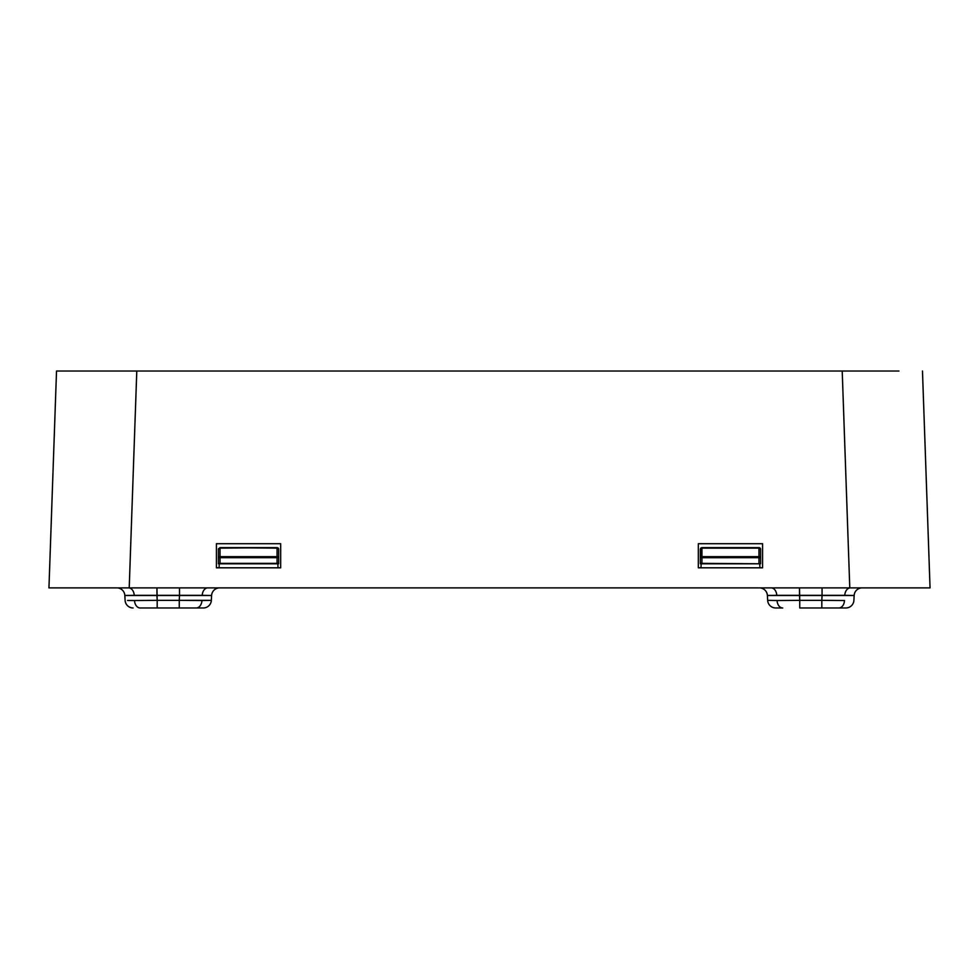 <?xml version="1.0" encoding="UTF-8"?>
<svg xmlns="http://www.w3.org/2000/svg" width="979" height="979" viewBox="0 0 979 979"><rect width="100%" height="100%" fill="white"/><g stroke="black" fill="none" stroke-linecap="round" stroke-linejoin="round"><path stroke-width="1.47" d="M909.968 587.889L930.05 587.889L923.943 587.889L930.05 587.889L922.475 371.029L930.05 587.889M69.032 587.889L849.784 587.889L842.209 371.029L136.791 371.029L129.216 587.889L923.943 587.889L849.784 587.889L842.209 371.029L898.967 371.029M56.525 371.029L62.632 371.029L56.525 371.029L48.95 587.889L55.057 587.889L48.95 587.889L56.525 371.029L842.209 371.029M280.667 543.712L280.667 567.808L216.42 567.808L216.42 543.712L280.667 543.712L280.667 567.808L216.42 567.808L216.42 543.712L280.667 543.712M762.58 543.712L762.58 567.808L698.333 567.808L698.333 543.712L762.58 543.712L762.58 567.808L698.333 567.808L698.333 543.712L762.58 543.712M48.95 587.889L129.216 587.889L136.791 371.029L80.033 371.029M760.573 549.219A1.603 1.077 180 0 0 758.97 548.142L760.573 549.219L760.573 557.724L758.97 556.647L758.97 557.675L760.573 557.724L760.573 549.219A1.603 1.603 0 0 0 758.97 547.616L758.97 556.647A1.603 1.077 0 0 1 760.573 557.724L760.573 563.414L760.573 557.724L758.97 557.675L758.97 563.353L758.97 557.675L701.943 557.675L701.943 563.353L760.573 563.782L700.34 563.782L760.573 563.782L700.34 563.414L700.34 549.219L701.943 547.616L758.97 548.142L701.943 548.142L701.943 556.647L758.97 556.647L758.97 547.616L701.943 547.616L758.97 547.616L760.573 549.219L760.108 548.081M278.66 549.219A1.603 1.077 180 0 0 277.057 548.142L277.057 556.647A1.603 1.077 0 0 1 278.66 557.724L278.66 549.219L278.66 563.782L218.427 563.782L218.427 557.724L220.03 557.675L220.03 556.647L218.427 557.724L218.427 563.414L278.66 563.414L218.427 563.782L220.03 563.353L220.03 557.675L277.057 557.675L277.057 563.353L220.03 563.353L220.03 557.675L218.427 557.724L218.427 549.219L218.427 557.724A1.603 1.077 -0 0 1 220.03 556.647L220.03 548.142A1.603 1.077 180 0 0 218.427 549.219L220.03 547.616L218.427 549.219L220.03 547.616L277.057 547.616L278.66 549.219A1.603 1.603 0 0 0 277.057 547.616L220.03 547.616L277.057 548.142L277.057 556.647L220.03 556.647L220.03 548.142L277.057 547.616L278.66 549.219L278.195 548.081M211.342 600.36L201.943 600.531A8.028 5.678 90 0 1 196.277 607.971L203.326 607.971A8.028 8.028 0 0 0 211.342 600.36L211.599 595.501L202.212 595.33A8.028 5.678 90 0 1 207.878 587.889A8.028 5.678 -90 0 0 202.212 595.33L134.233 595.33A8.028 5.678 90 0 0 128.567 587.889A8.028 5.678 -90 0 1 134.233 595.33L124.847 595.501L125.104 600.36L124.847 595.501L128.163 595.379L124.847 595.501A8.028 8.028 0 0 0 116.831 587.889A8.028 8.028 0 0 1 124.847 595.501L156.934 595.501L157.191 600.36L134.502 600.531A8.028 5.678 90 0 0 140.168 607.971L157.191 607.971L157.191 600.36L179.255 600.36L179.512 595.501L179.255 600.36L211.342 600.36A8.028 8.028 0 0 1 203.326 607.971L140.168 607.971A8.028 5.678 -90 0 1 134.502 600.531L157.191 600.36L156.934 587.889L156.934 595.501L179.512 595.501L179.512 587.889L179.512 595.501L211.599 595.501L211.342 600.36M821.809 607.971L838.832 607.971A8.028 5.678 -90 0 0 844.498 600.531L821.809 600.36L821.809 607.971L845.88 607.971A8.028 8.028 0 0 0 853.896 600.36L854.153 595.501L844.767 595.33A8.028 5.678 90 0 1 850.433 587.889A8.028 5.678 -90 0 0 844.767 595.33L776.788 595.33A8.028 5.678 90 0 0 771.122 587.889A8.028 5.678 -90 0 1 776.788 595.33L767.401 595.501L767.658 600.36A8.028 8.028 0 0 0 775.674 607.971L782.723 607.971A8.028 5.678 -90 0 1 777.057 600.531L767.658 600.36L767.401 595.501L770.718 595.379L767.401 595.501A8.028 8.028 0 0 0 759.386 587.889A8.028 8.028 0 0 1 767.401 595.501L799.488 595.501L799.745 600.36L821.809 600.36L822.066 595.501L821.809 600.36L844.498 600.531A8.028 5.678 90 0 1 838.832 607.971L845.88 607.971A8.028 8.028 0 0 0 853.896 600.36L854.153 595.501L822.066 595.501L822.066 587.889L822.066 595.501L799.488 595.501L799.488 587.889L799.745 600.36L777.057 600.531L799.745 600.36L799.745 607.971L821.809 607.971L821.809 600.36L799.745 600.36L799.745 607.971L821.809 607.971M862.169 587.889A8.028 8.028 0 0 0 854.153 595.501L854.153 595.501A8.028 8.028 0 0 1 862.169 587.889M219.614 587.889A8.028 8.028 0 0 0 211.599 595.501A8.028 8.028 0 0 1 219.614 587.889M277.816 563.794L278.036 567.808L277.816 563.794L219.259 563.794L277.816 563.794L219.259 563.794L219.051 567.808L219.259 563.794M701.184 563.794L700.964 567.808L701.184 563.794L759.741 563.794L759.949 567.808L759.741 563.794L701.184 563.794L759.741 563.794M700.34 549.329L700.462 548.717M218.427 549.329L218.55 548.717M775.674 607.971L782.723 607.971A8.028 5.678 90 0 1 777.057 600.531L767.658 600.36A8.028 8.028 0 0 0 775.674 607.971M127.551 600.482L134.502 600.531L127.551 600.482M125.104 600.36A8.028 8.028 0 0 0 133.12 607.971A8.028 8.028 0 0 1 125.104 600.36M179.255 600.36L157.191 600.36L157.191 607.971L179.255 607.971L179.255 600.36L179.255 607.971L196.277 607.971A8.028 5.678 -90 0 0 201.943 600.531L179.255 600.36M277.057 557.675L277.057 563.353L278.66 563.414L278.66 557.724L277.057 557.675L278.66 557.724L277.057 556.647L277.057 557.675L277.057 556.647L220.03 556.647L220.03 557.675L277.057 557.675M700.34 563.414L701.943 563.353L701.943 557.675L700.34 557.724L700.34 563.414M700.805 548.081L700.34 557.724A1.603 1.077 -0 0 1 701.943 556.647L701.943 548.142A1.603 1.077 180 0 0 700.34 549.219L701.943 547.616L700.805 548.081M701.943 557.675L701.943 556.647L700.34 557.724L758.97 557.675L758.97 556.647L701.943 556.647L701.943 557.675"/></g></svg>
